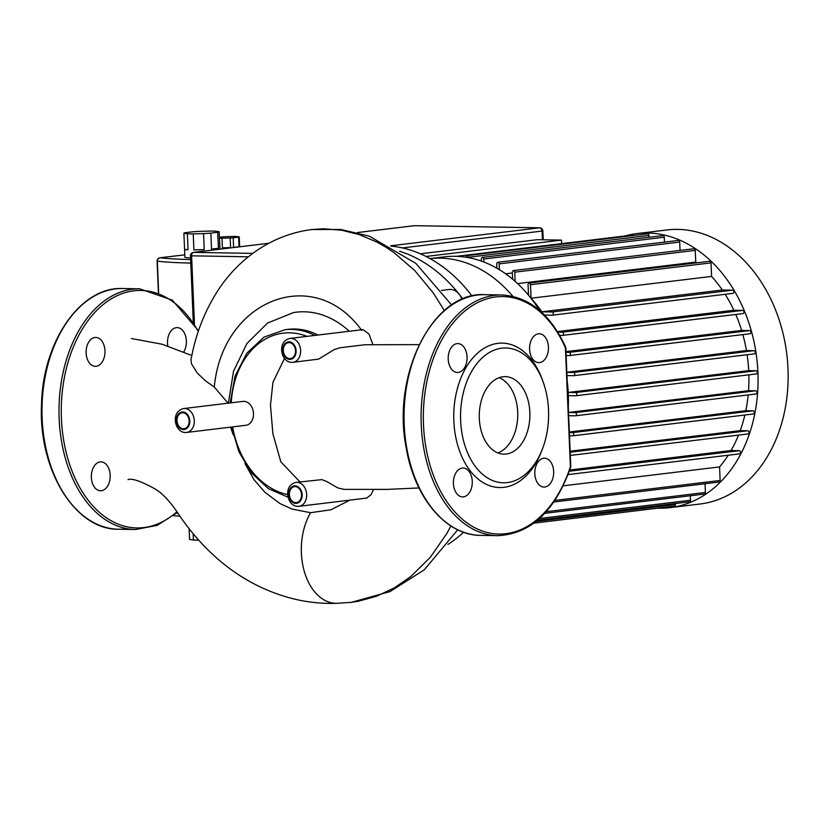 <?xml version="1.0" encoding="UTF-8"?>
<svg xmlns="http://www.w3.org/2000/svg" width="829" height="829" viewBox="0 0 829 829"><rect width="100%" height="100%" fill="white"/><g stroke="black" fill="none" stroke-linecap="round" stroke-linejoin="round"><path stroke-width="1.24" d="M183.769 351.859A14.445 9.44 91 0 0 185.665 336.346A14.445 9.44 91 0 0 177.188 327.61A14.445 9.44 91 0 0 176.339 327.652A14.445 9.44 91 0 0 167.81 345.942M96.154 366.283A14.445 9.44 91 0 0 104.982 351.392A14.445 9.44 91 0 0 95.791 337.444A14.445 9.44 91 0 0 94.941 337.486A14.445 9.44 91 0 0 86.112 352.377A14.445 9.44 91 0 0 95.304 366.325A14.445 9.44 91 0 0 96.154 366.283M101.366 490.727A14.445 9.44 91 0 0 110.195 475.836A14.445 9.44 91 0 0 101.003 461.877A14.445 9.44 91 0 0 100.154 461.929A14.445 9.44 91 0 0 91.325 476.81A14.445 9.44 91 0 0 100.516 490.768A14.445 9.44 91 0 0 101.366 490.727M183.903 233.26L187.375 233.788L188.038 249.788L184.577 249.26L183.903 233.26A17.658 1.202 177.6 0 1 183.893 233.229A17.658 1.202 177.6 0 1 185.344 232.68L192.204 231.851A17.658 1.202 177.6 0 1 199.499 231.374L209.83 231.084A17.658 1.202 177.6 0 1 215.695 231.177L219.157 231.705A17.658 1.202 177.6 0 1 219.167 231.747A17.658 1.202 177.6 0 1 217.716 232.286L218.39 248.285A17.658 1.202 177.6 0 1 215.571 248.71A17.658 1.202 177.6 0 1 211.53 249.114L210.856 233.115L217.716 232.286M219.405 237.281L222.846 236.866A11.233 0.767 177.6 0 1 225.882 236.659L234.068 236.431A11.233 0.767 177.6 0 1 236.493 236.472L239.239 236.887A11.233 0.767 177.6 0 1 238.648 237.125L239.053 246.731A11.233 0.767 177.6 0 1 236.939 247.063A11.233 0.767 177.6 0 1 233.612 247.384L233.208 237.788L238.648 237.125M239.643 246.42A11.233 0.767 177.6 0 1 239.654 246.451A11.233 0.767 177.6 0 1 239.643 246.493L239.239 236.887M193.178 533.7L193.447 540.021L189.592 539.43L189.147 528.664M189.105 528.612L189.551 539.337A21.668 1.471 -2.4 0 0 189.592 539.43M193.447 540.021A21.668 1.471 -2.4 0 0 198.701 540.156M219.965 247.778L219.84 247.757A11.233 0.767 177.6 0 0 219.965 247.778L219.436 238.161M230.586 247.581L222.4 247.819L221.996 238.224L230.182 237.985L230.586 247.581A11.233 0.767 177.6 0 1 222.4 247.819M239.053 246.731L233.612 247.384M221.996 238.224A11.233 0.767 177.6 0 1 219.561 238.182M233.208 237.788A11.233 0.767 177.6 0 1 230.182 237.985M218.39 248.285L211.53 249.114M204.235 249.591L193.903 249.892L193.23 233.892L203.561 233.591L204.235 249.591A17.658 1.202 177.6 0 1 193.903 249.892M188.038 249.788A17.658 1.202 177.6 0 1 184.577 249.26M190.577 257.871A17.658 1.202 177.6 0 1 184.898 257.218L183.893 233.229M210.856 233.115A17.658 1.202 177.6 0 1 203.561 233.591M193.23 233.892A17.658 1.202 177.6 0 1 187.375 233.788M420.344 253.809L537.171 239.695L561.482 240.099L561.627 243.633M426.033 256.472L561.482 240.099M624.921 235.985A138.028 104.091 83.1 0 1 636.848 233.591A138.028 104.091 83.1 0 1 647.646 233.032A138.028 104.091 83.1 0 1 757.468 365.257A138.028 104.091 83.1 0 1 669.967 507.649A138.028 104.091 83.1 0 1 659.179 508.208A138.028 104.091 83.1 0 1 657.811 508.177M636.848 233.591L666.941 229.954A138.028 104.091 83.1 0 1 677.728 229.395A138.028 104.091 83.1 0 1 787.55 361.62A138.028 104.091 83.1 0 1 700.049 504.011L669.967 507.649M568.3 407.267A125.987 95.014 -96.9 0 0 568.342 395.651A125.987 95.014 83.1 0 0 568.207 392.449A125.987 95.014 -96.9 0 0 567.191 380.812M544.549 315.051L552.228 315.186A1.606 1.212 -96.9 0 0 552.093 311.984L541.814 311.808A125.987 95.014 -96.9 0 0 531.068 298.233L711.583 276.42A125.987 95.014 83.1 0 1 722.318 290.005L541.814 311.808A125.987 95.014 83.1 0 1 542.881 313.393M530.415 297.518A125.987 95.014 83.1 0 1 531.068 298.233L530.498 284.699A1.606 1.212 83.1 0 0 528.073 284.658L528.508 295.186M495.794 267.601L496.892 267.466M505.617 273.788L512.353 272.979M517.607 283.601L695.749 262.078A125.987 95.014 83.1 0 1 696.743 262.824M725.157 294.295A125.987 95.014 83.1 0 1 733.862 310.243L557.44 331.559M735.758 314.46A125.987 95.014 83.1 0 1 741.623 330.419L565.969 351.651M742.857 334.615A125.987 95.014 83.1 0 1 746.452 350.553L566.829 372.252M747.126 354.739A125.987 95.014 83.1 0 1 748.711 370.636L568.207 392.449L575.502 392.573A1.606 1.212 83.1 0 1 575.637 395.775L568.342 395.651M748.877 374.853A125.987 95.014 83.1 0 1 748.525 390.687L568.518 412.438M748.172 394.946A125.987 95.014 83.1 0 1 745.81 410.687L569.336 432.013M744.856 415.028A125.987 95.014 83.1 0 1 740.235 430.634L570.145 451.194M738.525 435.111A125.987 95.014 83.1 0 1 731.064 450.53L569.751 470.022M728.214 455.235A125.987 95.014 83.1 0 1 719.562 466.924L563.254 485.815M466.012 257.228L466.012 257.239A1.606 1.212 83.1 0 1 468.447 257.27L468.458 257.653M467.038 255.653L647.553 233.84A1.606 1.212 83.1 0 1 648.962 235.457L649.034 237.27M481.4 261.114L481.317 258.98A1.606 1.212 83.1 0 1 483.742 259.021L483.867 262.026M482.333 257.404L662.848 235.602A1.606 1.212 83.1 0 1 664.257 237.208L664.464 242.12M496.934 268.244L496.747 263.829A1.606 1.212 83.1 0 1 499.172 263.871L499.421 269.705M497.763 262.265L678.277 240.451A1.606 1.212 83.1 0 1 679.687 242.068L680.039 250.42M512.612 279.186L512.322 272.14A1.606 1.212 83.1 0 1 514.747 272.181L515.13 281.363M513.338 270.565L693.852 248.752A1.606 1.212 83.1 0 1 695.262 250.368L695.749 262.078M529.089 283.083L709.603 261.27A1.606 1.212 83.1 0 1 711.013 262.886L711.583 276.42M722.318 290.005L732.608 290.171A1.606 1.212 83.1 0 1 732.743 293.373L552.477 315.155M559.72 335.362L562.373 335.403A1.606 1.212 -96.9 0 0 562.238 332.201L557.803 332.128M733.862 310.243L742.753 310.398A1.606 1.212 83.1 0 1 742.888 313.59L562.622 335.372M566.134 355.517L569.326 355.568A1.606 1.212 -96.9 0 0 569.191 352.377L566 352.315M741.623 330.419L749.706 330.564A1.606 1.212 83.1 0 1 749.841 333.755L569.575 355.537M566.974 375.578L573.658 375.692A1.606 1.212 -96.9 0 0 573.523 372.49L566.839 372.376M746.452 350.553L754.038 350.677A1.606 1.212 83.1 0 1 754.172 353.879L573.906 375.661M748.711 370.636L756.017 370.76A1.606 1.212 83.1 0 1 756.152 373.962L575.886 395.744M568.518 412.5L575.202 412.614A1.606 1.212 83.1 0 1 575.336 415.816L568.653 415.702M748.525 390.687L755.716 390.801A1.606 1.212 83.1 0 1 755.851 394.003L575.585 415.785M569.357 432.562L572.559 432.624A1.606 1.212 83.1 0 1 572.694 435.816L569.492 435.764M745.81 410.687L753.074 410.811A1.606 1.212 83.1 0 1 753.209 414.013L572.943 435.785M740.235 430.634L747.799 430.769A1.606 1.212 83.1 0 1 747.934 433.971L570.321 455.432L748.059 433.961M731.064 450.53L739.333 450.675A1.606 1.212 83.1 0 1 739.468 453.867L568.093 474.582L739.592 453.867M719.562 466.924L720.132 480.468A1.606 1.212 83.1 0 1 719.106 482.043L553.855 502.011M456.468 256.337L632.382 235.084A1.606 1.212 83.1 0 1 633.377 235.55M705.044 483.742L705.406 492.467A1.606 1.212 83.1 0 1 704.391 494.043L544.788 513.327M690.319 495.742L690.505 500.25A1.606 1.212 83.1 0 1 689.49 501.825L537.627 520.177M675.417 503.524L675.469 504.592A1.606 1.212 83.1 0 1 674.443 506.167L533.907 523.14M464.271 532.477A138.028 104.091 83.1 0 1 463.142 532.632L464.323 532.498M399.63 251.26A157.282 118.609 83.1 0 1 459.204 294.264A157.282 118.609 83.1 0 1 462.789 298.968M472.002 296.005A157.282 118.609 -96.9 0 0 391.091 246.089M461.991 299.31A16.052 12.103 -96.9 0 0 459.204 294.264A16.052 12.103 -96.9 0 0 449.163 289.497L441.484 290.43M447.95 544.415A157.282 118.609 -96.9 0 0 463.577 532.239M512.882 296.336A138.028 104.091 83.1 0 0 430.033 258.586L444.303 256.855A138.028 104.091 83.1 0 1 539.482 310.305M529.855 412.334A38.756 25.316 -89 0 1 503.918 454.147A38.756 25.316 -89 0 1 479.307 418.448A38.756 25.316 -89 0 1 505.234 376.635A38.756 25.316 -89 0 1 529.855 412.334M499.141 377.672A38.756 25.316 -89 0 1 517.7 412.137A38.756 25.316 -89 0 1 497.866 452.914M541.979 450.116L541.016 452.541A72.227 47.18 -89 0 1 489.442 485.628A72.227 47.18 -89 0 1 453.846 421.018A72.227 47.18 -89 0 1 487.711 346.315A72.227 47.18 -89 0 1 542.249 379.506L543.14 381.951A67.408 44.03 -89 0 1 548.529 410.086A67.408 44.03 -89 0 1 541.979 450.116A67.408 44.03 -89 0 1 493.856 481.007A67.408 44.03 -89 0 1 460.623 420.707A67.408 44.03 -89 0 1 492.239 350.978A67.408 44.03 -89 0 1 543.14 381.951M539.627 362.594A14.445 9.44 -89 0 1 538.777 362.636A14.445 9.44 -89 0 1 529.586 348.688A14.445 9.44 -89 0 1 538.425 333.797A14.445 9.44 -89 0 1 539.264 333.755A14.445 9.44 -89 0 1 548.456 347.703A14.445 9.44 -89 0 1 539.627 362.594M458.23 372.428A14.445 9.44 -89 0 1 457.38 372.47A14.445 9.44 -89 0 1 448.188 358.522A14.445 9.44 -89 0 1 457.028 343.631A14.445 9.44 -89 0 1 457.877 343.589A14.445 9.44 -89 0 1 467.069 357.537A14.445 9.44 -89 0 1 458.23 372.428M463.452 496.861A14.445 9.44 -89 0 1 462.603 496.913A14.445 9.44 -89 0 1 453.411 482.955A14.445 9.44 -89 0 1 462.24 468.064A14.445 9.44 -89 0 1 463.09 468.022A14.445 9.44 -89 0 1 472.281 481.981A14.445 9.44 -89 0 1 463.452 496.861M544.84 487.027A14.445 9.44 -89 0 1 543.99 487.079A14.445 9.44 -89 0 1 534.809 473.121A14.445 9.44 -89 0 1 543.637 458.23A14.445 9.44 -89 0 1 544.487 458.188A14.445 9.44 -89 0 1 553.679 472.147A14.445 9.44 -89 0 1 544.84 487.027M565.419 347.807L570.393 466.665A118.765 77.584 -89 0 1 454.914 511.98A118.765 77.584 -89 0 1 447.318 330.719A118.765 77.584 -89 0 1 565.419 347.807M242.938 401.391A12.041 9.078 83.1 0 1 243.881 401.35A12.041 9.078 83.1 0 1 253.456 412.883A12.041 9.078 83.1 0 1 245.83 425.298L186.618 432.448A12.041 9.078 -96.9 0 0 194.255 420.034A12.041 9.078 -96.9 0 0 184.68 408.5A12.041 9.078 -96.9 0 0 183.737 408.552L242.938 401.391M289.083 342.615A8.021 6.052 83.1 0 1 295.476 350.304A8.021 6.052 83.1 0 1 290.388 358.584A8.021 6.052 83.1 0 1 289.756 358.615A8.021 6.052 83.1 0 1 283.373 350.926A8.021 6.052 83.1 0 1 288.461 342.646A8.021 6.052 83.1 0 1 289.083 342.615M295.124 486.602A8.021 6.052 83.1 0 1 301.507 494.291A8.021 6.052 83.1 0 1 296.419 502.571A8.021 6.052 83.1 0 1 295.798 502.602A8.021 6.052 83.1 0 1 289.404 494.913A8.021 6.052 83.1 0 1 294.492 486.633A8.021 6.052 83.1 0 1 295.124 486.602M182.753 412.749A8.021 6.052 83.1 0 1 189.136 420.438A8.021 6.052 83.1 0 1 184.048 428.717A8.021 6.052 83.1 0 1 183.427 428.748A8.021 6.052 83.1 0 1 177.033 421.07A8.021 6.052 83.1 0 1 182.121 412.79A8.021 6.052 83.1 0 1 182.753 412.749M373.464 489.68L371.05 494.695L366.719 498.084L299 506.301A12.041 9.078 -96.9 0 0 306.626 493.877A12.041 9.078 -96.9 0 0 297.051 482.354A12.041 9.078 -96.9 0 0 296.108 482.395C282.596 485.193 286.886 506.509 297.87 506.353L299 506.301A12.041 9.078 -96.9 0 1 298.057 506.343M296.108 482.395L321.828 479.618L326.595 481.452L337.849 487.929L344.025 489.369M419.111 344.646L364.853 344.74L339.538 347.838L334.025 349.693L318.688 359.102L292.958 362.314A12.041 9.078 -96.9 0 0 300.595 349.89A12.041 9.078 -96.9 0 0 291.01 338.367A12.041 9.078 -96.9 0 0 290.067 338.408C276.565 341.206 280.855 362.522 291.829 362.366L292.958 362.314A12.041 9.078 -96.9 0 1 292.015 362.356M290.067 338.408L362.967 329.6L368.988 334.004L372.936 344.698M349.828 500.156L330.958 509.773L310.585 512.705L292.191 509.12L279.974 503.555L264.865 492.239L253.881 479.514L244.918 463.484M127.998 479.608C132.07 478.209 140.65 481.079 153.738 488.229C161.81 492.416 170.453 501.597 179.655 515.783C190.763 532.104 203.602 546.622 218.172 559.357C240.949 578.932 266.347 592.165 294.347 599.056C308.564 602.445 322.895 603.854 337.341 603.294A54.527 35.616 -89 0 1 336.657 603.315A54.527 35.616 -89 0 1 304.367 571.637A54.527 35.616 -89 0 1 310.347 513.11L310.543 512.768M413.982 344.646L414.604 344.646M228.369 403.153L233.55 371.185L246.949 343.465L267.549 323.051L293.373 312.616A100.848 76.05 83.1 0 1 349.278 331.258M233.198 434.81L230.597 427.142M314.844 335.413A84.807 63.957 -96.9 0 0 284.907 329.724L288.046 329.341A84.807 63.957 83.1 0 1 317.984 335.04M361.745 330.419C313.6 263.425 222.296 300.15 214.296 387.039L228.079 403.195M451.639 304.979L415.826 263.363L369.299 236.161L340.833 229.488L311.88 229.529C266.762 235.26 232.047 264.658 213.053 298.544C202.359 317.124 195.002 337.569 190.981 359.89L191.572 363.962L197.147 372.853L205.095 380.521L214.296 387.039M135.552 529.524A120.371 78.631 -89 0 1 59.014 407.806A120.371 78.631 -89 0 1 139.676 288.813L172.256 300.119L198.494 330.74M198.255 331.445A118.765 77.584 91 0 0 92.713 314.771A118.765 77.584 91 0 0 73.719 475.214A118.765 77.584 91 0 0 176.909 511.804M139.676 288.813L122.671 288.523A120.371 78.631 91 0 0 42.01 407.516A120.371 78.631 91 0 0 118.547 529.234A120.371 78.631 91 0 0 127.096 528.674M157.085 261.083L157.323 261.156A3.212 2.974 -82.8 0 1 160.163 257.757A3.212 2.414 -96.9 0 0 159.914 257.767L159.914 257.767A3.212 3.212 0 0 0 157.085 261.083L158.412 292.554M252.752 253.384L193.561 252.379A3.212 2.425 -96.9 0 0 193.302 252.389A3.212 3.212 0 0 0 190.483 255.705L191.603 255.829A3.212 2.093 -89 0 1 193.561 252.379L268.596 243.311M413.858 225.757A3.212 2.425 83.1 0 1 414.106 225.706A3.212 2.425 83.1 0 1 414.355 225.695A3.212 2.093 -89 0 1 414.552 225.685A3.212 2.093 -89 0 1 414.738 225.706M357.475 232.566L414.355 225.695L539.513 227.82A3.212 2.425 83.1 0 1 542.073 231.063L542.85 230.887A3.212 3.212 0 0 0 539.7 227.809A3.212 2.093 91 0 0 539.513 227.82L390.594 245.809M402.428 247.933L542.073 231.063L542.435 239.778M194.452 324.004L191.603 255.829L248.348 256.793M190.649 259.57A133.21 9.057 177.6 0 1 160.163 257.757A936.366 63.688 177.6 0 1 184.794 254.855L159.914 257.767M158.64 292.647L157.323 261.156A136.422 9.274 -2.4 0 0 190.794 263.073M177.914 513.275A136.422 9.274 177.6 0 1 176.536 513.172M466.022 256.969L465.017 257.083M648.962 235.457L468.447 257.27M664.257 237.208L483.742 259.021M679.687 242.068L499.172 263.871M695.262 250.368L514.747 272.181M711.013 262.886L530.498 284.699M732.608 290.171L552.093 311.984M742.753 310.398L562.238 332.201M749.706 330.564L569.191 352.377M754.038 350.677L573.523 372.49M756.017 370.76L575.502 392.573M755.716 390.801L575.202 412.614M753.074 410.811L572.559 432.624M747.799 430.769L570.186 452.23M739.333 450.675L569.336 471.214M720.132 480.468L554.933 500.426M705.406 492.467L546.27 511.7M690.505 500.25L539.544 518.498M675.469 504.592L536.114 521.431M480.665 535.379A120.371 78.631 -89 0 1 404.086 413.692A120.371 78.631 -89 0 1 484.747 294.668C433.64 291.166 391.651 373.62 406.034 446.914C414.085 497.369 445.909 535.544 480.665 535.379L497.68 535.669C530.819 534.021 555.192 511.099 570.798 466.872L565.792 347.434M565.782 347.392C550.363 314.046 529.016 296.575 501.763 294.958A120.371 78.631 91 0 0 421.101 413.972A120.371 78.631 91 0 0 497.68 535.669M185.686 432.5A12.041 9.078 -96.9 0 0 186.618 432.448L185.489 432.51C174.515 432.665 170.225 411.339 183.737 408.552M182.722 411.951A8.829 6.653 83.1 0 1 189.768 420.863A8.829 6.653 83.1 0 1 183.458 429.557A8.829 6.653 83.1 0 1 176.401 420.635A8.829 6.653 83.1 0 1 182.722 411.951M289.052 341.817A8.829 6.653 83.1 0 1 296.108 350.729A8.829 6.653 83.1 0 1 289.787 359.413A8.829 6.653 83.1 0 1 282.741 350.501A8.829 6.653 83.1 0 1 289.052 341.817M295.093 485.804A8.829 6.653 83.1 0 1 302.139 494.716A8.829 6.653 83.1 0 1 295.829 503.4A8.829 6.653 83.1 0 1 288.772 494.488A8.829 6.653 83.1 0 1 295.093 485.804M450.903 525.969L446.779 533.586L430.344 557.254L410.749 576.601L394.335 587.875L376.739 596.165L358.263 601.284L350.563 602.445M287.673 494.55A81.605 61.533 83.1 0 1 232.669 426.883M231.27 402.801A81.605 61.533 83.1 0 1 306.979 336.367M311.88 229.529L323.528 228.783L341.538 230.193L359.465 234.669L376.998 242.141L385.526 246.969L393.848 252.513L414.769 270.555L433.308 292.979L444.334 310.554M122.671 288.523C80.827 286.388 42.839 341.185 41.543 403.982C38.041 469.235 74.962 530.125 118.588 529.234L135.593 529.524L157.251 525.348L177.354 512.457M219.903 249.177L219.167 231.747M539.7 227.809L414.552 225.685A3.212 3.212 0 0 0 414.106 225.706L357.434 232.555M543.223 239.788L542.85 230.887M193.302 252.389L268.637 243.291M193.271 322.212L190.483 255.705M179.955 516.218L173.551 515.669M573.782 375.682L754.297 353.879M562.497 335.403L743.012 313.59M569.45 355.568L749.965 333.755M552.352 315.175L732.867 293.373M755.975 394.003L575.461 415.806M753.333 414.003L572.818 435.816M756.276 373.952L575.761 395.765M501.763 294.958L484.747 294.668M336.657 603.315L351.289 602.351L390.055 591.585L424.251 569.844L457.722 529.793M300.005 481.929L280.834 461.815L272.886 433.795L270.472 405.226L272.948 382.314L284.482 358.429M343.838 489.369L387.475 489.39L418.977 487.949M284.907 329.724L264.047 337.113L246.835 353.164L235.125 375.962L230.13 402.946M231.571 427.018L238.918 451.846L251.612 473.1L268.503 488.737L288.057 497.224M191.82 355.527L162.287 344.284L131.407 338.522"/></g></svg>
